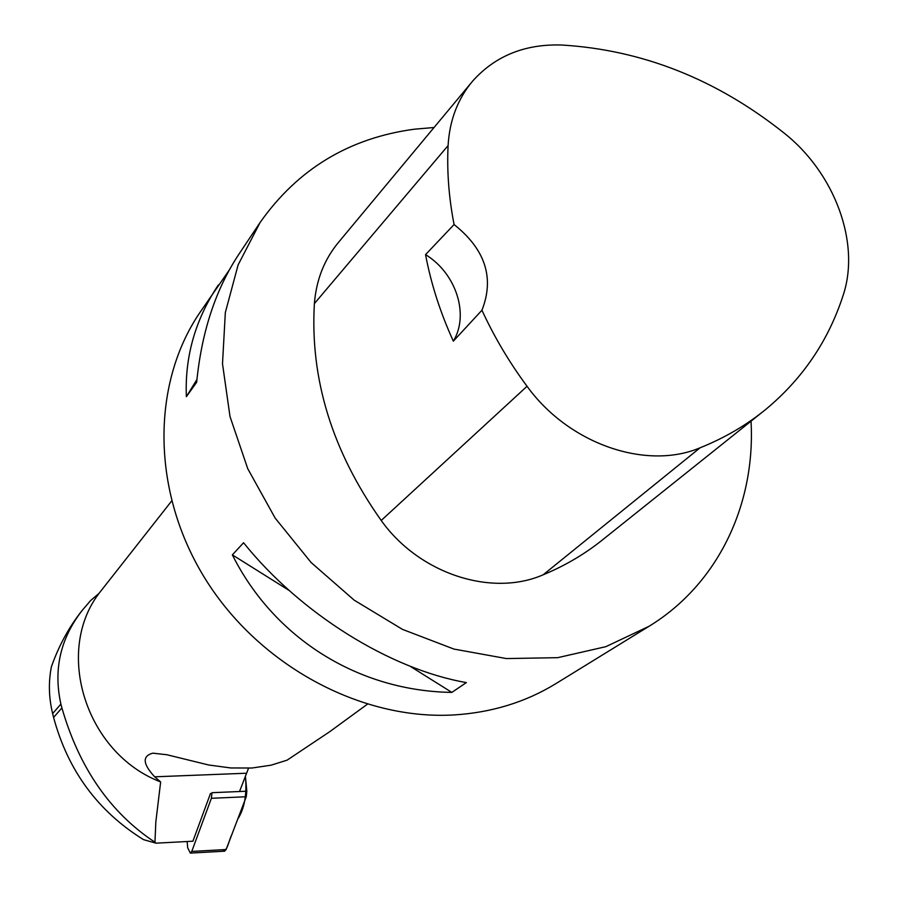 <?xml version="1.0" encoding="UTF-8"?>
<svg xmlns="http://www.w3.org/2000/svg" width="898" height="898" viewBox="0 0 898 898"><rect width="100%" height="100%" fill="white"/><g stroke="black" fill="none" stroke-linecap="round" stroke-linejoin="round"><path stroke-width="1.35" d="M187.143 841.516L187.682 847.701L190.32 853.1L191.757 851.427L211.389 798.3L211.95 792.698L246.827 791.205L246.265 796.75L226.116 849.542L224.534 851.203M222.906 849.71C226.958 853.1 228.822 840.438 231.673 834.972L237.689 819.223C244.537 808.604 247.107 794.202 245.39 776.029L246.827 791.205M82.133 610.46L81.022 611.875C68.428 628.072 58.538 646.425 51.354 666.933C48.38 682.278 48.806 697.825 52.634 713.584L53.588 717.412C67.866 770.495 97.837 811.231 143.489 839.63L156.016 843.166L154.95 842.234L155.837 821.816L160.652 781.934L154.681 776.815C142.737 763.94 142.108 756.06 152.783 753.164L166.916 754.747L208.572 764.973L230.685 767.958L251.934 768.015L271.084 765.186L287.102 760.157L329.555 731.814L367.304 704.268M210.514 793.428L192.902 841.213L156.016 843.166M239.519 791.52L248.533 768.228M52.634 713.584L60.896 704.088C53.263 669.773 60.346 638.568 82.145 610.46L90.687 600.459L98.937 593.477C54.217 652.33 86.129 753.557 160.652 781.934M60.896 704.088L61.906 707.927C79.248 767.958 110.274 812.724 154.95 842.234M98.937 593.477L171.597 501.062M751.031 421.173C755.667 504.081 718.344 583.947 649.041 626.288L555.873 683.636C525.656 702.157 491.655 712.597 453.883 714.943C361.243 720.353 259.522 665.822 205.563 579.356C151.515 492.879 150.943 385.242 199.311 313.402L229.248 270.074M649.041 626.288L605.836 646.672L557.692 657.673L506.393 658.571L453.939 649.074L402.484 629.386L354.182 600.156L311.123 562.53L275.158 518.09L247.758 468.734L230.011 416.56L222.502 363.791L225.331 312.56L238.127 264.865L260.128 222.457C297.687 169.161 349.03 138.079 414.158 129.222L434.037 127.505M260.128 222.457L238.789 254.37C215.666 289.291 201.635 331.912 196.673 382.256L186.369 396.68C184.719 356.629 195.36 319.396 218.315 284.992M232.358 554.874L243.571 542.74C300.179 613.401 390.069 669.336 466.354 682.592L451.84 692.403C358.908 691.056 274.485 638.938 232.358 554.874L289.212 590.502M425.551 254.628L454.074 224.534C448.832 197.56 446.834 171.237 448.091 145.566C449.584 120.265 457.778 98.746 472.696 81.033C495.281 55.844 524.971 43.845 561.778 45.023C642.317 49.906 716.402 79.237 784.055 133.027C834.669 172.955 860.778 242.976 843.099 295.453C828.461 340.589 802.823 378.462 766.185 409.061C746.676 425.035 724.652 437.943 700.103 447.788C646.133 470.631 568.636 443.926 527.047 386.275C509.177 362.13 494.147 336.784 481.945 310.225L453.344 341.15C469.553 314.502 456.038 273.194 425.551 254.628C431.051 283.802 440.312 312.639 453.344 341.15M761.706 412.642L604.365 538.385C586.158 553.269 565.751 565.414 543.167 574.799C491.576 597.327 419.153 573.766 381.212 520.481C332.238 451.279 309.956 378.99 314.379 303.603C316.298 279.615 324.481 259.028 338.939 241.831L471.226 82.807M454.074 224.534C485.324 249.397 494.618 277.965 481.945 310.225M186.369 396.68L196.943 379.45M451.84 692.403L409.959 666.159M191.757 851.427L226.116 849.542M246.265 796.75L211.389 798.3M246.445 773.223L154.681 776.815M700.103 447.788L543.167 574.799M527.047 386.275L381.212 520.481M448.091 145.566L314.379 303.603M53.588 717.412L61.906 707.927M190.32 853.1L224.635 851.192"/></g></svg>
